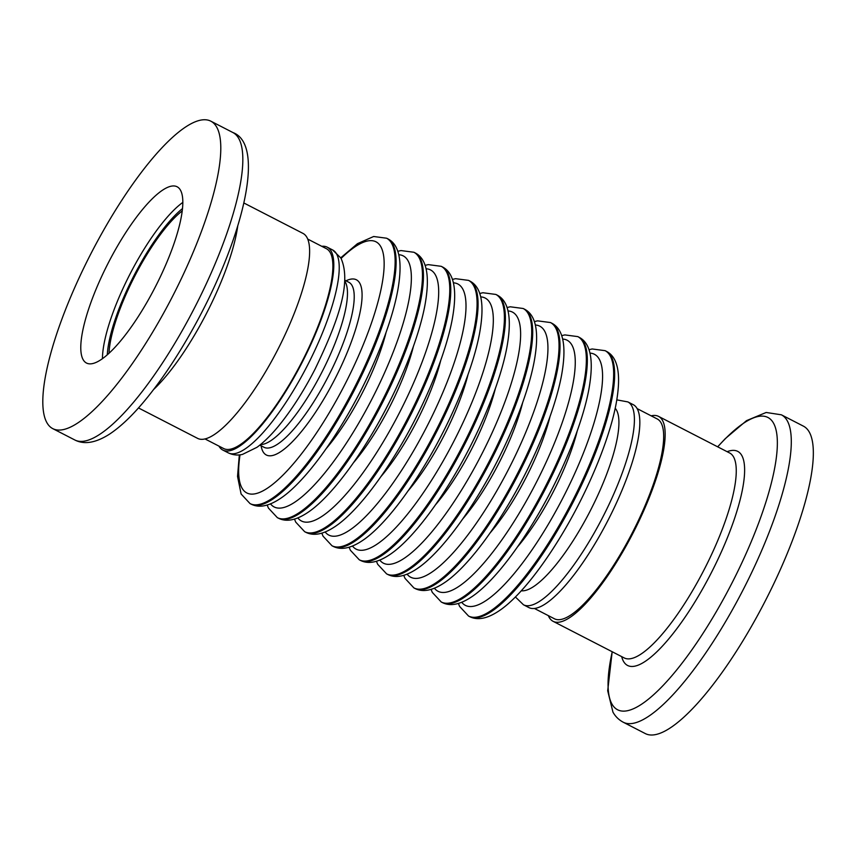 <?xml version="1.0" encoding="UTF-8"?>
<svg xmlns="http://www.w3.org/2000/svg" width="856" height="856" viewBox="0 0 856 856"><rect width="100%" height="100%" fill="white"/><g stroke="black" fill="none" stroke-linecap="round" stroke-linejoin="round"><path stroke-width="1.28" d="M321.76 246.314A114.083 30.409 117.2 0 1 327.249 247.191A114.083 30.409 117.2 0 1 331.122 251.097A114.083 30.409 117.2 0 1 297.471 371.247A114.083 30.409 117.2 0 1 222.838 450.063A114.083 30.409 117.2 0 1 218.965 446.147A114.083 30.409 117.2 0 1 218.943 446.104M116.469 247.823A99.103 26.418 -62.8 0 0 86.445 363.019A99.103 26.418 -62.8 0 0 147.136 301.986A99.103 26.418 -62.8 0 0 177.149 186.79A99.103 26.418 -62.8 0 0 116.469 247.823M182.275 210.865A92.191 24.578 -62.8 0 0 142.224 262.418A92.191 24.578 -62.8 0 0 109.022 353.207M307.786 239.113L326.457 248.721A112.35 29.949 117.2 0 1 292.42 379.326A112.35 29.949 117.2 0 1 223.63 448.523L204.959 438.914M138.479 407.938L197.576 438.358A115.228 30.72 -62.8 0 0 268.131 367.374A115.228 30.72 -62.8 0 0 303.035 233.431L243.939 203.022M158.542 322.134A172.848 46.074 -62.8 0 0 210.897 121.21A172.848 46.074 -62.8 0 0 105.063 227.675A172.848 46.074 -62.8 0 0 52.698 428.599A172.848 46.074 -62.8 0 0 158.542 322.134M637.206 408.654L657.226 418.959A112.35 29.949 117.2 0 1 661.046 422.81A112.35 29.949 117.2 0 1 627.897 541.142A112.35 29.949 117.2 0 1 554.399 618.76L534.379 608.456M651.159 415.834A115.228 30.72 117.2 0 1 658.542 416.39A115.228 30.72 117.2 0 1 662.458 420.35A115.228 30.72 117.2 0 1 628.465 541.709A115.228 30.72 117.2 0 1 553.083 621.317A115.228 30.72 117.2 0 1 549.167 617.369A115.228 30.72 117.2 0 1 548.332 615.635M781.368 414.807L803.41 426.149A172.848 46.074 117.2 0 1 809.284 432.077A172.848 46.074 117.2 0 1 758.298 614.127A172.848 46.074 117.2 0 1 645.221 733.538L623.168 722.186A172.848 46.074 117.2 0 0 736.256 602.785A172.848 46.074 117.2 0 0 787.242 420.735A172.848 46.074 117.2 0 0 781.368 414.807L766.163 412.474L746.539 420.638L725.289 438.636L717.638 446.811M515.387 596.964L523.465 604.775L528.901 607.578A114.083 30.409 -62.8 0 0 598.751 537.311A114.083 30.409 -62.8 0 0 633.312 404.706L627.876 401.913L616.812 399.87M380.963 476.557A98.526 26.269 -62.8 0 0 408.59 436.432A98.526 26.269 -62.8 0 0 440.712 360.462M332.963 546.267A149.222 39.783 -62.8 0 0 424.341 454.354A149.222 39.783 -62.8 0 0 469.537 280.896C481.489 286.728 484.838 304.158 479.595 333.209C473.357 366.903 454.044 414.668 430.087 456.173C405.434 498.823 380.332 528.912 362.131 540.789C350.521 548.471 340.806 550.301 332.963 546.267L331.978 545.754A149.222 39.783 -62.8 0 0 423.346 453.841A149.222 39.783 -62.8 0 0 468.553 280.383L455.595 278.682L452.385 279.43M325.152 531.983A141.165 37.632 -62.8 0 0 415.192 448.084A141.165 37.632 -62.8 0 0 453.38 282.833M353.656 462.508A98.526 26.269 -62.8 0 0 381.273 422.372A98.526 26.269 -62.8 0 0 413.405 346.413M305.645 532.207A149.222 39.783 -62.8 0 0 397.024 440.294A149.222 39.783 -62.8 0 0 442.22 266.837C454.172 272.668 457.521 290.109 452.278 319.149C446.04 352.854 426.737 400.608 402.769 442.113C378.127 484.764 353.014 514.852 334.814 526.729C323.215 534.422 313.489 536.241 305.645 532.207L304.661 531.694A149.222 39.783 -62.8 0 0 396.039 439.781A149.222 39.783 -62.8 0 0 441.236 266.323L428.278 264.622L425.079 265.371M297.845 517.934A141.165 37.632 -62.8 0 0 387.875 434.024A141.165 37.632 -62.8 0 0 426.063 268.773M326.339 448.448A98.526 26.269 -62.8 0 0 353.967 408.312A98.526 26.269 -62.8 0 0 386.088 332.353M278.339 518.148A149.222 39.783 -62.8 0 0 369.706 426.235A149.222 39.783 -62.8 0 0 414.903 252.777C426.855 258.608 430.204 276.049 424.961 305.089C418.723 338.794 399.42 386.548 375.452 428.054C350.81 470.704 325.697 500.792 307.497 512.669C295.898 520.362 286.171 522.181 278.339 518.148L277.344 517.645A149.222 39.783 -62.8 0 0 368.722 425.732A149.222 39.783 -62.8 0 0 413.919 252.263L400.961 250.562L397.762 251.311M270.528 503.874A141.165 37.632 -62.8 0 0 360.558 419.964A141.165 37.632 -62.8 0 0 398.757 254.724M344.679 281.046A92.758 24.728 117.2 0 1 345.3 282.02A92.758 24.728 117.2 0 1 314.056 386.666A92.758 24.728 117.2 0 1 260.524 444.564M327.249 247.191L332.674 249.984A114.083 30.409 117.2 0 1 336.547 253.89A114.083 30.409 117.2 0 1 302.896 374.051A114.083 30.409 117.2 0 1 228.263 452.856L222.838 450.063M259.839 445.131L264.023 447.281A92.758 24.728 -62.8 0 0 320.818 390.143A92.758 24.728 -62.8 0 0 348.916 282.32L344.733 280.169M261.091 445.773A98.526 26.269 -62.8 0 0 326.65 394.263A98.526 26.269 -62.8 0 0 345.985 280.811M251.022 504.088A149.222 39.783 -62.8 0 0 342.389 412.175A149.222 39.783 -62.8 0 0 387.597 238.717C399.538 244.549 402.898 261.99 397.644 291.04C391.406 324.734 372.103 372.488 348.135 413.994C323.493 456.644 298.38 486.732 280.18 498.62C268.581 506.303 258.854 508.132 251.022 504.088L250.027 503.585A149.222 39.783 -62.8 0 0 341.405 411.672A149.222 39.783 -62.8 0 0 386.602 238.214L373.655 236.502L357.466 243.671L340.763 257.806M240.033 454.814A141.165 37.632 -62.8 0 0 333.241 405.905A141.165 37.632 -62.8 0 0 384.034 268.206A141.165 37.632 -62.8 0 0 341.105 258.416M182.874 202.369A99.103 26.418 -62.8 0 0 138.191 259.004A99.103 26.418 -62.8 0 0 102.453 358.621M182.542 208.532A95.647 25.498 -62.8 0 0 141.689 261.476A95.647 25.498 -62.8 0 0 107.278 354.769M153.673 389.448A115.228 30.72 -62.8 0 0 197.03 330.791A115.228 30.72 -62.8 0 0 237.722 226.123M180.584 333.476A172.848 46.074 -62.8 0 0 232.95 132.562C267.339 145.402 240.782 246.079 188.791 336.076C174.506 360.879 159.944 382.258 145.124 400.201C132.445 415.556 120.493 426.919 109.258 434.313C95.594 442.948 84.091 444.82 74.75 439.941A172.848 46.074 -62.8 0 0 180.584 333.476M658.542 416.39L729.644 452.985A115.228 30.72 117.2 0 1 733.56 456.933A115.228 30.72 117.2 0 1 699.566 578.303A115.228 30.72 117.2 0 1 624.185 657.911L553.083 621.317M727.129 451.69A120.354 32.079 117.2 0 1 741.799 455.499A120.354 32.079 117.2 0 1 701.257 591.282A120.354 32.079 117.2 0 1 623.468 661.281A120.354 32.079 117.2 0 1 621.67 656.616M717.702 446.843A164.309 43.795 117.2 0 1 773.503 423.121A164.309 43.795 117.2 0 1 718.152 608.488A164.309 43.795 117.2 0 1 611.954 704.049A164.309 43.795 117.2 0 1 612.233 651.758M517.538 546.845A98.526 26.269 -62.8 0 0 545.165 506.72A98.526 26.269 -62.8 0 0 577.286 430.761M469.537 616.555A149.222 39.783 -62.8 0 0 560.915 524.642A149.222 39.783 -62.8 0 0 606.112 351.185C618.064 357.016 621.413 374.447 616.17 403.497C609.932 437.191 590.619 484.956 566.661 526.461C542.009 569.112 516.906 599.2 498.706 611.077C487.096 618.76 477.38 620.589 469.537 616.555L468.553 616.042A149.222 39.783 -62.8 0 0 559.92 524.129A149.222 39.783 -62.8 0 0 605.128 350.671L592.17 348.97L588.971 349.719M461.726 602.271A141.165 37.632 -62.8 0 0 551.767 518.372A141.165 37.632 -62.8 0 0 589.955 353.121M490.231 532.796A98.526 26.269 -62.8 0 0 517.859 492.66A98.526 26.269 -62.8 0 0 549.98 416.701M442.22 602.496A149.222 39.783 -62.8 0 0 533.598 510.583A149.222 39.783 -62.8 0 0 578.795 337.125C590.747 342.956 594.096 360.397 588.853 389.437C582.615 423.142 563.312 470.896 539.344 512.402C514.702 555.052 489.589 585.14 471.389 597.017C459.79 604.711 450.063 606.53 442.22 602.496L441.236 601.982A149.222 39.783 -62.8 0 0 532.614 510.08A149.222 39.783 -62.8 0 0 577.811 336.611L564.853 334.91L561.654 335.659M434.42 588.222A141.165 37.632 -62.8 0 0 524.45 504.312A141.165 37.632 -62.8 0 0 562.638 339.062M462.914 518.736A98.526 26.269 -62.8 0 0 490.542 478.6A98.526 26.269 -62.8 0 0 522.663 402.641M414.914 588.436A149.222 39.783 -62.8 0 0 506.281 496.523A149.222 39.783 -62.8 0 0 551.489 323.065C563.43 328.897 566.779 346.338 561.536 375.388C555.298 409.082 535.995 456.837 512.027 498.342C487.385 540.992 462.272 571.08 444.071 582.957C432.473 590.651 422.746 592.47 414.914 588.436L413.919 587.933A149.222 39.783 -62.8 0 0 505.297 496.02A149.222 39.783 -62.8 0 0 550.494 322.552L537.536 320.85L534.337 321.61M407.103 574.162A141.165 37.632 -62.8 0 0 497.133 490.253A141.165 37.632 -62.8 0 0 535.332 325.013M435.597 504.676A98.526 26.269 -62.8 0 0 463.224 464.551A98.526 26.269 -62.8 0 0 495.346 388.581M387.597 574.376A149.222 39.783 -62.8 0 0 478.964 482.463A149.222 39.783 -62.8 0 0 524.172 309.005C536.113 314.837 539.473 332.278 534.219 361.328C527.981 395.023 508.678 442.777 484.71 484.282C460.068 526.932 434.955 557.021 416.754 568.908C405.156 576.591 395.44 578.421 387.597 574.376L386.602 573.873A149.222 39.783 -62.8 0 0 477.98 481.96A149.222 39.783 -62.8 0 0 523.177 308.502L510.23 306.79L507.02 307.55M379.786 560.102A141.165 37.632 -62.8 0 0 469.816 476.193A141.165 37.632 -62.8 0 0 508.015 310.953M521.272 590.779A103.148 27.499 -62.8 0 0 581.77 526.451A103.148 27.499 -62.8 0 0 615.207 408.259M523.465 604.775A114.083 30.409 -62.8 0 0 593.326 534.519A114.083 30.409 -62.8 0 0 627.876 401.913M408.28 490.616A98.526 26.269 -62.8 0 0 435.907 450.491A98.526 26.269 -62.8 0 0 468.029 374.521M360.28 560.327A149.222 39.783 -62.8 0 0 451.658 468.414A149.222 39.783 -62.8 0 0 496.855 294.945C508.806 300.777 512.155 318.218 506.902 347.269C500.674 380.963 481.361 428.717 457.393 470.222C432.751 512.883 407.638 542.971 389.437 554.848C377.838 562.531 368.123 564.361 360.28 560.327L359.295 559.813A149.222 39.783 -62.8 0 0 450.663 467.9A149.222 39.783 -62.8 0 0 495.87 294.443L482.912 292.741L479.702 293.49M352.469 546.042A141.165 37.632 -62.8 0 0 442.509 462.144A141.165 37.632 -62.8 0 0 480.698 296.893M469.537 280.896L468.553 280.383M442.22 266.837L441.236 266.323M414.903 252.777L413.919 252.263M332.674 249.984L340.913 258.063C352.287 283.443 336.868 323.771 315.029 369.193C304.661 389.266 293.629 406.814 281.945 421.837C273.289 432.943 264.975 441.418 257.014 447.281L242.548 454.375C237.722 455.574 232.971 455.071 228.263 452.856M387.597 238.717L386.602 238.214M232.95 132.562L210.897 121.21M612.179 651.726L607.696 690.749L612.939 712.085C615.325 716.429 618.738 719.789 623.168 722.186M606.112 351.185L605.128 350.671M578.795 337.125L577.811 336.611M551.489 323.065L550.494 322.552M524.172 309.005L523.177 308.502M496.855 294.945L495.87 294.443M349.12 547.219L350.361 550.226L359.295 559.813M376.437 561.269L377.678 564.286L386.602 573.873M403.754 575.328L404.995 578.346L413.919 587.933M431.071 589.388L432.301 592.405L441.236 601.982M458.388 603.448L459.619 606.455L468.553 616.042M74.75 439.941L52.698 428.599M239.327 454.889L237.529 476.385L241.103 493.998L250.027 503.585M267.179 505.04L268.41 508.057L277.344 517.645M294.496 519.1L295.727 522.106L304.661 531.694M321.813 533.16L323.044 536.166L331.978 545.754"/></g></svg>
